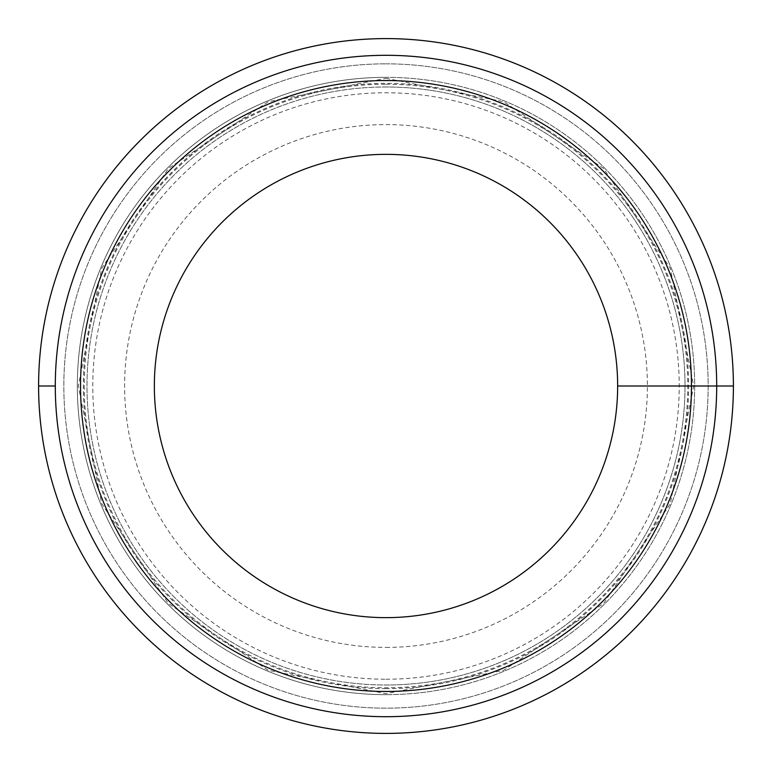 <?xml version="1.0" encoding="UTF-8"?>
<svg xmlns="http://www.w3.org/2000/svg" width="772" height="772" viewBox="0 0 772 772"><rect width="100%" height="100%" fill="white"/><g stroke="black" fill="none" stroke-linecap="round" stroke-linejoin="round"><path stroke-width="0.58" stroke-dasharray="3.86 2.9" d="M386 63.835A322.165 322.165 0 0 1 708.165 386A322.165 322.165 0 0 1 386 708.165A322.165 322.165 0 0 1 63.835 386A322.165 322.165 0 0 1 386 63.835A322.165 322.165 0 0 0 63.835 386A322.165 322.165 0 0 0 386 708.165A322.165 322.165 0 0 0 708.165 386A322.165 322.165 0 0 0 386 63.835M386 86.985A299.015 299.015 0 0 0 86.985 386A299.015 299.015 0 0 0 386 685.015A299.015 299.015 0 0 0 685.015 386A299.015 299.015 0 0 0 386 86.985A299.015 299.015 0 0 1 685.015 386A299.015 299.015 0 0 1 386 685.015A299.015 299.015 0 0 0 685.015 386A299.015 299.015 0 0 0 386 86.985A299.015 299.015 0 0 0 86.985 386A299.015 299.015 0 0 0 386 685.015A299.015 299.015 0 0 1 86.985 386A299.015 299.015 0 0 1 386 86.985M386 77.335A308.665 308.665 0 0 0 77.335 386A308.665 308.665 0 0 0 386 694.665A308.665 308.665 0 0 1 77.335 386A308.665 308.665 0 0 1 386 77.335A308.665 308.665 0 0 1 694.665 386A308.665 308.665 0 0 1 386 694.665A308.665 308.665 0 0 0 694.665 386A308.665 308.665 0 0 0 386 77.335M386 679.225A293.225 293.225 0 0 0 679.225 386A293.225 293.225 0 0 0 386 92.775A293.225 293.225 0 0 0 92.775 386A293.225 293.225 0 0 0 386 679.225M386 38.6A347.4 347.4 0 0 1 733.4 386A347.4 347.4 0 0 1 386 733.4A347.4 347.4 0 0 1 38.6 386A347.4 347.4 0 0 1 386 38.6M386 154.352A231.648 231.648 0 0 0 154.352 386A231.648 231.648 0 0 0 386 617.648A231.648 231.648 0 0 0 617.648 386A231.648 231.648 0 0 0 386 154.352M55.304 386L38.6 386M617.648 386L733.4 386M386 84.244A301.755 301.755 0 0 1 687.755 386A301.755 301.755 0 0 1 386 687.755A301.755 301.755 0 0 1 84.244 386A301.755 301.755 0 0 1 386 84.244M386 688.653A302.653 302.653 0 0 1 83.347 386A302.653 302.653 0 0 1 386 83.347A302.653 302.653 0 0 1 688.653 386A302.653 302.653 0 0 1 386 688.653M386 647.399A261.399 261.399 0 0 0 647.399 386A261.399 261.399 0 0 0 386 124.601A261.399 261.399 0 0 0 124.601 386A261.399 261.399 0 0 0 386 647.399M386 78.3L503.749 101.721L603.569 168.421L670.279 268.241L693.7 385.99L670.279 503.749L603.579 603.569L503.759 670.27L386 693.7L268.241 670.27L168.412 603.559L101.721 503.74L78.3 385.99L101.73 268.241L168.431 168.421L268.251 101.721L386 78.3"/><path stroke-width="1.16" d="M386 80.539A305.461 305.461 0 0 1 691.461 386A305.461 305.461 0 0 1 386 691.461A305.461 305.461 0 0 1 80.539 386A305.461 305.461 0 0 1 386 80.539M386 154.352A231.648 231.648 0 0 0 154.352 386A231.648 231.648 0 0 0 386 617.648A231.648 231.648 0 0 0 617.648 386A231.648 231.648 0 0 0 386 154.352M386 55.304A330.696 330.696 0 0 0 55.304 386A330.696 330.696 0 0 0 386 716.696A330.696 330.696 0 0 0 716.696 386A330.696 330.696 0 0 0 386 55.304M386 38.6A347.4 347.4 0 0 0 38.6 386A347.4 347.4 0 0 0 386 733.4A347.4 347.4 0 0 0 733.4 386A347.4 347.4 0 0 0 386 38.6M38.6 386L55.304 386M733.4 386L617.648 386"/></g></svg>

